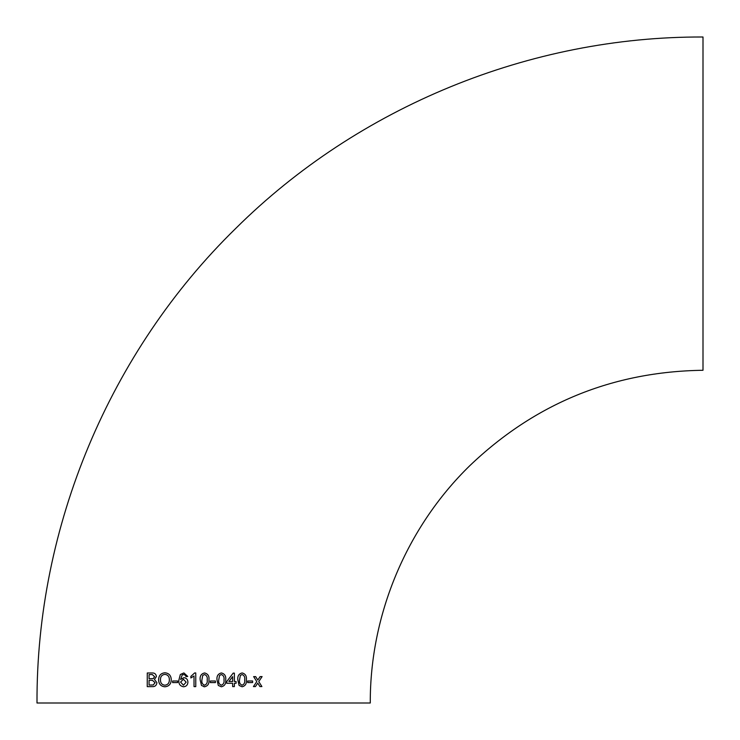 <?xml version="1.0" encoding="UTF-8"?>
<svg xmlns="http://www.w3.org/2000/svg" width="740" height="740" viewBox="0 0 740 740"><rect width="100%" height="100%" fill="white"/><g stroke="black" fill="none" stroke-linecap="round" stroke-linejoin="round"><path stroke-width="1.11" d="M203.898 686.739L204.554 686.785C207.894 685.98 209.365 683.686 208.948 679.875C209.374 676.073 207.903 673.761 204.554 672.956C201.197 673.752 199.735 676.064 200.161 679.875L201.493 685.462L204.554 686.785C207.894 685.98 209.365 683.686 208.948 679.875C209.374 676.073 207.903 673.761 204.554 672.956L204.545 672.956C201.197 673.752 199.735 676.064 200.161 679.875L201.493 685.462M37 703C36.269 526.639 109.585 351.583 235.783 228.383C358.484 106.643 530.154 36.325 703 37L703 370.278C612.665 371.563 534.863 403.439 469.586 465.886C406.538 527.435 369.907 614.894 370.278 703L37 703L370.278 703M259.925 686.572L261.904 686.563L258.778 681.586L262.099 676.591L260.119 676.601L257.816 680.051L255.642 676.61L253.635 676.61L256.789 681.596L253.432 686.581L255.439 686.581L257.751 683.122L259.925 686.572L261.895 686.563L258.769 681.586L262.089 676.591M247.724 682.567L252.608 682.558L252.618 680.985L247.733 680.994L247.724 682.567L252.599 682.558L252.608 680.985M242.128 672.956C238.854 673.752 237.42 676.064 237.827 679.866L239.122 685.462L242.11 686.776C245.356 685.971 246.781 683.668 246.383 679.866C246.799 676.064 245.384 673.761 242.128 672.956L242.128 672.956C245.384 673.761 246.799 676.064 246.374 679.866L246.383 679.866C246.771 683.668 245.347 685.971 242.1 686.776M236.106 681.531L234.376 681.531L234.376 673.132L233.165 673.132L226.764 681.531L226.764 683.279L232.656 683.279L232.656 686.609L234.376 686.6L234.376 683.279L236.097 683.279L236.106 681.531L236.097 683.279L234.376 683.279L234.376 686.6M221.371 672.956C218.041 673.77 216.589 676.073 216.996 679.875L218.319 685.462L221.362 686.785C224.683 685.98 226.135 683.686 225.719 679.875C226.144 676.073 224.692 673.77 221.371 672.956C224.692 673.77 226.135 676.073 225.719 679.875L225.719 679.875C226.135 683.677 224.683 685.98 221.362 686.785M210.345 682.585L215.423 682.585L215.423 681.004L210.354 681.004L210.345 682.585M190.865 677.979L194.01 675.962L194.028 686.609L195.776 686.609L195.758 672.956L194.629 672.956L190.865 676.369L190.865 677.979L190.865 676.369L194.629 672.956M183.594 686.776C186.332 686.489 187.766 684.935 187.904 682.104C187.784 679.468 186.443 677.988 183.881 677.683L180.588 679.477L182.207 674.936L183.687 674.529L185.352 675.232L185.981 676.628L187.729 676.452L183.946 672.965L180.338 674.501L178.849 680.217C178.562 683.982 180.144 686.174 183.594 686.776C180.144 686.174 178.562 683.982 178.849 680.217L180.338 674.501L183.807 672.956M172.624 682.585L177.628 682.576L177.637 681.004L172.633 681.004L172.624 682.585L172.633 681.004M164.928 672.78C160.784 673.197 158.684 675.592 158.61 679.968L158.601 679.968C158.822 684.13 160.922 686.405 164.891 686.785C168.96 686.387 171.088 684.056 171.255 679.801C171.107 675.537 168.998 673.197 164.918 672.78C160.784 673.197 158.674 675.592 158.601 679.968C158.832 684.13 160.922 686.405 164.9 686.785M156.417 676.508C156.029 674.029 154.595 672.845 152.107 672.975L147.279 672.984L147.242 686.637L152.107 686.627C154.928 686.812 156.529 685.499 156.917 682.706L154.447 679.44L156.417 676.508M152.69 672.993L147.288 672.984L147.251 686.637M203.639 703L39.183 703L203.639 703M149.082 678.756L153.31 678.589L154.567 676.674L152.301 674.566L149.092 674.556L149.073 678.756L153.31 678.589L154.577 676.674L152.301 674.566M149.073 685.055L153.254 684.981L155.067 682.687L152.449 680.337L149.073 680.328L149.064 685.055L153.254 684.981L155.076 682.687L152.449 680.337M164.891 685.212C167.888 684.805 169.386 683.002 169.368 679.792C169.386 676.591 167.915 674.778 164.928 674.353L164.928 674.353C161.829 674.778 160.34 676.656 160.469 679.986C160.497 683.103 161.968 684.842 164.881 685.212L164.881 685.212C167.888 684.805 169.377 683.002 169.358 679.792C169.386 676.591 167.906 674.778 164.928 674.353M183.881 677.683L180.588 679.477M183.687 674.529L185.352 675.232L185.981 676.628M183.465 685.203L186.156 682.16L183.4 679.255L180.579 682.077L183.465 685.203L186.156 682.16L183.4 679.255M194.01 675.962L194.028 686.609M204.536 674.529L202.704 675.463L201.918 679.866C201.483 682.548 202.362 684.334 204.554 685.203L203.953 685.12L204.554 685.203C206.738 684.324 207.626 682.548 207.191 679.866C207.626 677.165 206.738 675.389 204.536 674.529L204.453 674.538M215.423 682.585L215.423 681.004M221.343 674.529L219.54 675.463L218.744 679.866C218.309 682.548 219.179 684.334 221.362 685.203L221.362 685.203C223.536 684.324 224.405 682.548 223.98 679.866C224.414 677.174 223.536 675.398 221.353 674.529L219.54 675.463L218.744 679.866C218.309 682.558 219.188 684.334 221.362 685.203M234.376 681.531L234.376 673.132M232.647 676.61L228.901 681.531L232.647 681.531L232.647 676.61L228.91 681.531M242.1 674.529L240.324 675.463L239.547 679.866C239.113 682.548 239.973 684.324 242.1 685.194L242.11 685.203C244.237 684.315 245.088 682.539 244.681 679.857C245.107 677.165 244.246 675.38 242.11 674.529L240.324 675.463L239.547 679.866C239.122 682.548 239.973 684.324 242.11 685.203M257.807 680.051L255.633 676.61M253.432 686.581L255.429 686.581L257.751 683.122"/></g></svg>
